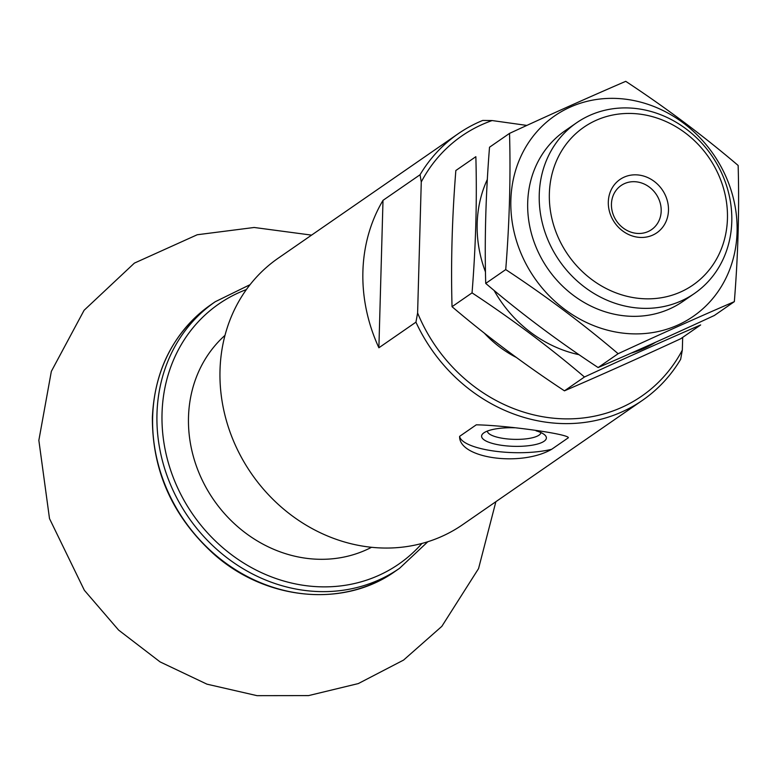 <?xml version="1.0" encoding="UTF-8"?>
<svg xmlns="http://www.w3.org/2000/svg" width="777" height="777" viewBox="0 0 777 777"><rect width="100%" height="100%" fill="white"/><g stroke="black" fill="none" stroke-linecap="round" stroke-linejoin="round"><path stroke-width="1.17" d="M682.682 337.373L682.323 350.097L680.652 359.304A162.043 144.609 -124.7 0 1 642.511 400.301L462.568 524.728A162.043 144.609 -124.7 0 1 302.234 522.746A162.043 144.609 -124.7 0 1 220.008 370.338A162.043 144.609 -124.7 0 1 278.253 258.158L458.187 133.741A162.043 144.609 -124.7 0 1 482.731 120.435L492.123 120.552L526.845 125.418M421.27 181.944L420.056 174.747L383.003 200.359A162.043 144.609 55.3 0 0 362.898 271.532A162.043 144.609 55.3 0 0 378.885 347.775L415.938 322.164L417.608 312.966L421.27 181.944A158.158 141.142 -124.7 0 1 492.123 120.552M420.056 174.747A162.043 144.609 -124.7 0 1 458.187 133.741M642.511 400.301A162.043 144.609 -124.7 0 1 415.938 322.164M551.699 449.271L568.366 437.742C568.715 434.071 506.585 425.349 476.282 424.825L459.615 436.353C458.751 458.343 520.881 467.103 551.699 449.271A54.448 15.598 1.6 0 1 493.783 451.019A54.448 15.598 1.6 0 1 459.615 436.353M682.323 350.097A158.158 141.142 -124.7 0 1 547.562 417.492A158.158 141.142 -124.7 0 1 417.608 312.966M549.358 193.648A95.93 85.606 -124.7 0 1 685.139 132.828A95.93 85.606 -124.7 0 1 680.691 291.948A95.93 85.606 -124.7 0 1 549.358 193.648M608.313 201.923A32.411 28.924 -124.7 0 1 654.185 181.371A32.411 28.924 -124.7 0 1 652.69 235.13A32.411 28.924 -124.7 0 1 608.313 201.923M539.248 194.638A103.71 92.55 -124.7 0 1 576.524 122.834A103.71 92.55 -124.7 0 1 711.635 155.497A103.71 92.55 -124.7 0 1 694.492 293.444A103.71 92.55 -124.7 0 1 591.88 292.171A103.71 92.55 -124.7 0 1 539.248 194.638M383.003 200.359L378.885 347.775M611.441 204.089A26.797 23.912 -124.7 0 1 621.076 185.538A26.797 23.912 -124.7 0 1 655.982 193.978A26.797 23.912 -124.7 0 1 651.553 229.623A26.797 23.912 -124.7 0 1 625.038 229.293A26.797 23.912 -124.7 0 1 611.441 204.089M536.062 430.817A32.411 9.285 1.6 0 1 544.978 435.139A32.411 9.285 1.6 0 1 513.733 446.328A32.411 9.285 1.6 0 1 483.148 433.411A32.411 9.285 1.6 0 1 483.906 432.828A32.411 9.285 1.6 0 1 514.627 427.777M540.918 432.575A26.797 7.673 1.6 0 1 513.927 439.345A26.797 7.673 1.6 0 1 487.354 431.08M371.542 547.29A129.633 115.686 -124.7 0 1 248.407 535.1A129.633 115.686 -124.7 0 1 188.5 417.142A129.633 115.686 -124.7 0 1 225 335.353M564.452 390.831C524.485 364.51 487.014 336.47 452.039 306.701C450.815 263.034 452.078 217.638 455.846 170.513L475.854 156.682C477.078 200.349 475.815 245.746 472.047 292.871C512.014 319.182 549.485 347.232 584.459 377C625.194 358.139 663.927 340.792 700.669 324.941L680.662 338.772C639.918 357.634 601.184 374.98 564.452 390.831L584.459 377M631.157 353.127A121.853 108.751 55.3 0 0 655.565 342.278M487.344 179.419A121.853 108.751 55.3 0 0 485.479 271.979M494.075 290.423A121.853 108.751 55.3 0 0 579.079 354.71M472.047 292.871L452.039 306.701M734.343 301.651L714.335 315.491C673.601 334.343 634.867 351.699 598.125 367.55C558.158 341.229 520.697 313.18 485.722 283.411C484.489 239.743 485.761 194.347 489.52 147.222L509.527 133.391C510.761 177.059 509.489 222.455 505.73 269.58C545.687 295.901 583.158 323.941 618.133 353.71C658.867 334.858 697.61 317.502 734.343 301.651C738.111 254.526 739.374 209.13 738.15 165.462C703.175 135.693 665.704 107.653 625.747 81.332C589.986 96.746 551.252 114.093 509.527 133.391M620.706 332.828A121.853 108.751 55.3 0 0 734.061 201.243A121.853 108.751 55.3 0 0 570.231 107.119A121.853 108.751 55.3 0 0 513.869 231.002A121.853 108.751 55.3 0 0 620.706 332.828M570.92 127.078A103.71 92.55 55.3 0 0 547.834 268.755A103.71 92.55 55.3 0 0 688.548 297.183M618.133 353.71L598.125 367.55M505.73 269.58L485.722 283.411M516.287 357.42A106.303 94.862 -124.7 0 1 484.285 333.09M152.651 416.919A162.043 144.609 -124.7 0 1 210.897 304.73C174.184 331.4 154.681 368.929 152.37 417.317C152.234 470.745 172.484 516.122 213.131 553.467C265.248 600.514 343.696 608.294 395.211 571.299A162.043 144.609 -124.7 0 1 234.877 569.318A162.043 144.609 -124.7 0 1 152.651 416.919M427.826 541.734L399.543 568.308A162.043 144.609 -124.7 0 1 239.209 566.326A162.043 144.609 -124.7 0 1 156.973 413.918A162.043 144.609 -124.7 0 1 215.229 301.738L210.897 304.73M421.95 543.444A158.158 141.142 -124.7 0 1 257.07 570.551A158.158 141.142 -124.7 0 1 162.034 413.432A158.158 141.142 -124.7 0 1 246.396 289.549M576.524 122.834L564.976 130.818M694.492 293.444L682.944 301.427M399.543 568.308L395.211 571.299M215.229 301.738L250.068 284.664M311.567 235.12L254.176 227.476L197.232 234.751L134.372 263.121L84.101 310.276L51.34 371.377L38.85 440.355L49.505 518.599L84.353 590.277L118.599 630.079L160.081 661.897L206.944 684.158L257.07 695.668L308.576 695.6L358.314 683.575L403.574 660.081L441.831 626.359L478.554 568.589L495.881 501.689"/></g></svg>
